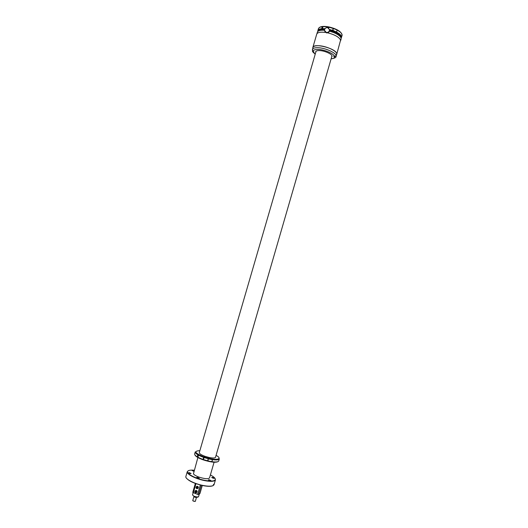 <?xml version="1.0" encoding="UTF-8"?>
<svg xmlns="http://www.w3.org/2000/svg" width="528" height="528" viewBox="0 0 528 528"><rect width="100%" height="100%" fill="white"/><g stroke="black" fill="none" stroke-linecap="round" stroke-linejoin="round"><path stroke-width="0.79" d="M341.557 33.502C339.662 30.71 335.551 28.545 329.208 27.001L328.772 28.162M328.964 27.496L328.759 26.895L328.423 27.911M322.535 28.076L321.816 28.103L322.113 27.265L322.846 27.238L322.535 28.076M341.18 38.122L342.071 35.521C342.388 33.759 340.553 31.852 336.574 29.792C337.26 30.888 337.075 31.555 336.019 31.786L335.069 31.588M341.504 37.488C341.814 35.739 339.979 33.838 335.993 31.786L333.729 30.796C332.363 29.575 332.541 28.908 334.27 28.796L336.574 29.792M216.071 455.374C223.925 459.499 215.107 460.898 204.23 457.017L205.267 456.403L209.128 457.486C212.89 458.238 215.015 458.185 215.497 457.334L331.973 55.869M211.84 459.532L209.378 459.043C207.53 459.34 207.326 460.033 208.778 461.122L211.233 461.604C212.428 461.069 212.626 460.376 211.84 459.532C216.308 460.225 218.803 460.02 219.325 458.918L218.757 458.931C216.916 459.934 212.071 459.294 204.224 457.024L203.386 459.921C210.613 462.205 215.444 462.792 217.892 461.677M203.399 459.538L202.99 459.782L202.99 459.439C197.366 457.327 194.581 455.499 194.634 453.955L195.228 451.915L195.716 452.258C196.865 453.809 199.571 455.354 203.828 456.885L202.99 459.439M204.745 456.713L204.877 456.265L203.834 456.878C194.759 453.057 193.439 450.985 199.874 450.668M209.378 459.043L203.993 457.505L203.65 458.68M197.888 456.529L197.531 456.397L197.571 455.308L197.901 455.426C198.502 455.948 198.495 456.317 197.888 456.529M204.877 456.265C201.135 454.859 199.274 453.644 199.3 452.628L316.067 51.249M188.186 470.785L187.242 471.827C186.569 474.164 195.565 478.817 204.283 480.546C210.632 481.747 214.342 481.569 215.398 480.011L215.153 478.625M194.185 470.224C190.1 469.88 187.876 470.369 187.506 471.682C186.846 473.979 195.71 478.559 204.296 480.269C210.56 481.457 214.21 481.279 215.252 479.741C215.642 478.441 214.018 476.837 210.395 474.936M185.915 476.375L185.876 476.48C184.846 478.83 193.948 483.681 202.864 485.43C207.794 486.387 211.226 486.446 213.16 485.595L213.457 484.565L214.13 484.057L214.051 484.671L215.444 479.879M197.96 457.248L193.446 473.84C194.165 474.916 196.027 476.012 199.03 477.121C204.811 478.936 208.316 479.193 209.537 477.886L214.157 461.96M194.04 470.719L192.073 470.494L193.855 471.352M189.506 472.699L188.41 472.765L190.007 473.596L191.096 473.53L189.506 472.699M197.617 477.424L196.528 477.497L198.158 478.348L199.247 478.282L197.617 477.424M209.378 479.787L208.309 479.853L209.953 480.718L211.015 480.652L209.378 479.787M212.711 477.398L211.675 477.457L213.292 478.302L214.335 478.243L212.711 477.398M186.179 477.814C188.516 480.902 194.04 483.483 202.759 485.562C207.616 486.512 210.995 486.565 212.903 485.727L213.16 485.595M213.299 485.113L213.833 485.08M341.068 37.495L340.817 36.854M326.311 32.465L324.482 30.353C324.7 28.459 325.776 27.555 327.71 27.641L329.538 29.779C329.307 31.66 328.231 32.558 326.311 32.465M333.729 30.796L329.505 29.462L329.657 30.202C329.426 32.083 328.35 32.974 326.429 32.881L324.647 31.106M313.5 51.691L312.404 51.176L313.401 52.279L314.087 52.18L313.5 51.691M334.224 56.668L335.63 56.239L333.656 56.192L334.224 56.668M331.63 57.044L332 56.509C332.97 54.404 324.324 50.431 319.011 50.569C317.077 50.596 315.975 50.998 315.698 51.777L315.731 52.424M331.109 58.846C334.62 58.298 336.277 57.473 336.072 56.377L336.64 54.41C338.085 51.308 325.459 45.461 317.711 45.718C314.906 45.778 313.309 46.372 312.906 47.513L312.418 51.124M334.93 56.12L335.61 56.113M312.794 47.909L312.847 47.494C313.474 42.702 335.887 48.378 336.686 53.552L336.527 54.806M312.847 47.494L316.741 34.129C317.513 32.366 320.417 31.799 325.446 32.426M327.664 32.835C334.884 34.696 339.194 37.132 340.58 40.135L336.699 54.424M196.627 496.993L193.987 496.228M193.129 492.749L192.502 494.914C193.809 496.478 195.796 497.125 198.455 496.855L199.386 493.911M197.591 497.138L195.485 497.396L193.855 496.808L192.76 500.564L193.657 501.237L195.334 501.316L196.429 497.554M192.905 500.834L195.07 501.468M192.753 492.413L195.353 483.45L192.753 492.413L197.604 494.38L198.627 494.485L199.98 493.39M197.38 488.624L198.033 488.314C198.62 487.285 198.356 486.592 197.248 486.242L196.357 486.684M196.198 492.736L196.838 492.426C197.426 491.377 197.149 490.684 196.02 490.354L195.155 490.809M195.103 492.512L194.872 491.192L195.789 490.591L196.891 492.182L195.103 492.512L194.779 491.522L196.772 492.241M196.819 491.905C196.647 490.743 196.073 490.42 195.103 490.928L194.905 491.212L196.865 491.911M194.845 491.443L196.891 492.182M198.059 487.793L196.04 487.331L197.01 486.479L198.059 487.793L196.099 487.1L196.297 486.809C197.267 486.301 197.842 486.631 198.013 487.786M197.914 488.116L197.716 488.407C196.746 488.915 196.172 488.585 196 487.43L198.086 488.07M195.974 487.41L196.277 488.374L195.974 487.41M197.597 497.284L193.901 496.65M193.855 496.393L194.238 496.393M196.845 497.02L195.987 496.973M197.624 497.059L195.565 497.105L193.954 496.518M324.687 29.258C321.209 29.06 319.07 29.581 318.278 30.822M341.048 37.363C340.428 34.551 336.62 32.129 329.624 30.076M325.01 28.703C320.866 28.42 318.49 29.06 317.869 30.624L317.797 31.337M328.64 27.146C322.813 26.156 319.414 26.664 318.443 28.657L317.869 30.624M318.443 28.657C319.532 26.459 322.971 25.872 328.753 26.895C324.707 26.176 321.776 26.281 319.961 27.232M334.31 28.796L329.043 27.232M202.95 459.769C198.323 458.053 195.657 456.469 194.951 455.011M195.71 453.156L196.403 453.011M203.597 457.367C197.974 455.255 195.182 453.44 195.228 451.915M217.741 459.208L218.249 459.703M219.325 458.918L218.731 460.957C218.209 462.073 215.708 462.29 211.233 461.604M208.778 461.122L203.386 459.578M329.498 31.159L333.736 32.558C338.903 34.808 341.352 36.98 341.088 39.072C341.233 36.122 338.811 33.673 333.821 31.713L329.657 30.34M316.919 33.726L317.374 32.182C317.988 30.631 320.357 29.99 324.482 30.274M334.376 56.087C333.214 53.176 323.42 49.302 317.5 49.441C314.497 49.507 313.045 50.219 313.15 51.579M313.401 52.279L315.223 54.153M331.129 58.773C333.432 58.588 334.58 57.922 334.574 56.78M336.072 56.377C337.504 53.302 324.872 47.474 317.13 47.711C314.332 47.758 312.734 48.352 312.338 49.48M199.954 493.489L202.283 485.463L199.987 493.449M198.627 494.485L201.313 485.245M197.604 494.38L200.33 485.001M193.314 492.822L195.974 483.674M196.72 492.235L196.522 492.525C195.545 493.027 194.977 492.703 194.806 491.542M197.967 488.123L196.277 488.374M342.071 35.521C341.86 31.97 337.557 29.119 329.162 26.974M197.921 456.535L197.531 456.397M210.104 461.604L208.85 461.162M185.876 476.48L187.268 471.695M199.096 454.839L198.937 455.387M214.487 459.314L214.328 459.855M340.639 40.616L341.088 39.072M317.374 32.182C318.773 29.924 321.176 29.033 324.595 29.515M329.538 29.779L329.657 30.202M312.833 51.949L315.203 54.226M194.872 491.192L196.02 490.354M196.066 487.08L197.248 486.242"/></g></svg>
